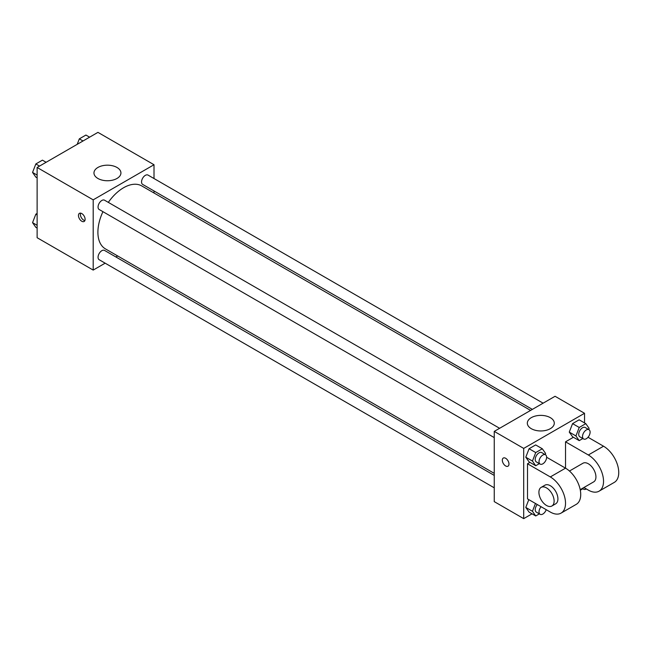 <?xml version="1.0" encoding="UTF-8"?>
<svg xmlns="http://www.w3.org/2000/svg" width="651" height="651" viewBox="0 0 651 651"><rect width="100%" height="100%" fill="white"/><g stroke="black" fill="none" stroke-linecap="round" stroke-linejoin="round"><path stroke-width="0.98" d="M105.153 263.175L93.191 270.084L37.123 237.713L37.123 167.478L97.943 132.365L154.01 164.736L154.01 178.545M117.668 255.949L115.902 256.974M102.939 211.689A36.342 20.978 120 0 0 97.902 232.244A36.342 20.978 120 0 0 105.429 248.885L494.247 473.358M530.589 410.415L141.772 185.934A36.342 20.978 120 0 0 108.318 202.38M154.01 190.955L154.01 193.005M93.191 270.084L93.191 199.849L154.01 164.736M543.113 403.181L148.037 175.086A5.379 3.1 120 0 0 143.895 176.527A5.379 3.1 120 0 0 141.544 181.938A5.379 3.1 120 0 0 142.659 184.404L532.355 409.389M494.247 475.409L104.542 250.415A5.379 3.1 120 0 0 100.4 251.856A5.379 3.1 120 0 0 98.057 257.267A5.379 3.1 120 0 0 99.172 259.725L494.247 487.819M494.247 437.602L99.172 209.508A5.379 3.1 -60 0 1 99.172 203.299A5.379 3.1 -60 0 1 104.542 200.199L499.618 428.293M93.191 199.849L37.123 167.478M97.91 178.472A13.484 7.788 180 0 1 93.964 172.963A13.484 7.788 180 0 1 107.448 165.183A13.484 7.788 180 0 1 120.931 172.963A13.484 7.788 180 0 1 112.607 180.156A13.484 7.788 180 0 1 97.91 178.472M85.11 219.33A4.703 2.718 60 0 1 84.142 221.478A4.703 2.718 60 0 1 79.438 218.769A4.703 2.718 60 0 1 79.438 213.333A4.703 2.718 60 0 1 83.059 214.594A4.703 2.718 60 0 1 85.11 219.33M84.89 220.575A4.703 2.718 60 0 1 81.351 217.662A4.703 2.718 60 0 1 80.594 213.137M532.046 513.826L523.705 518.635L494.247 501.628L494.247 431.393L555.067 396.28L584.533 413.287L584.533 422.922M37.123 177.861L35.846 177.129L32.55 172.442L35.846 163.954L42.429 160.154L46.115 162.286M37.123 175.078L32.55 172.442M39.532 166.086L35.846 163.954M77.2 144.335L79.332 138.85L85.916 135.05L89.602 137.174M83.019 140.982L79.332 138.85M37.123 228.078L35.846 227.345L32.55 222.658L35.846 214.171L37.123 213.438M37.123 225.295L32.55 222.658M37.123 214.911L35.846 214.171M539.353 463.65L535.732 465.734L532.445 461.054L535.732 452.567L542.316 448.767L545.611 453.446L545.172 454.585M545.514 454.789L541.713 452.591A5.379 3.1 120 0 0 537.571 454.032A5.379 3.1 120 0 0 535.228 459.443A5.379 3.1 120 0 0 536.334 461.909L540.143 464.098A5.379 3.1 120 0 0 545.514 460.998A5.379 3.1 120 0 0 545.514 454.789A5.379 3.1 120 0 0 541.372 456.229A5.379 3.1 120 0 0 539.028 461.64A5.379 3.1 120 0 0 540.143 464.098M535.732 465.734L529.084 461.893L525.788 457.214L529.084 448.726L535.667 444.926L542.316 448.767M532.445 461.054L525.788 457.214L529.084 448.726L535.667 444.926M535.732 452.567L529.084 448.726M582.84 438.538L579.219 440.629L575.932 435.942L579.219 427.463L585.81 423.655L589.098 428.342L588.659 429.481M589 429.684L585.2 427.487A5.379 3.1 120 0 0 581.058 428.928A5.379 3.1 120 0 0 578.715 434.339A5.379 3.1 120 0 0 579.829 436.797L583.63 438.994A5.379 3.1 120 0 0 589 435.885A5.379 3.1 120 0 0 589 429.684A5.379 3.1 120 0 0 584.858 431.125A5.379 3.1 120 0 0 582.515 436.528A5.379 3.1 120 0 0 583.63 438.994M579.219 440.629L572.571 436.788L569.275 432.101L572.571 423.622L579.154 419.814L585.81 423.655M575.932 435.942L569.275 432.101L572.571 423.622L579.154 419.814M579.219 427.463L572.571 423.622M539.353 513.867L535.732 515.95L532.445 511.271L535.464 503.475M537.311 504.541A5.379 3.1 120 0 0 535.228 509.66A5.379 3.1 120 0 0 536.334 512.125L540.143 514.314A5.379 3.1 120 0 0 546.222 509.684M535.732 515.95L529.084 512.109L525.788 507.43L528.807 499.634L525.788 507.43L532.445 511.271M541.111 506.738A5.379 3.1 120 0 0 539.028 511.857A5.379 3.1 120 0 0 540.143 514.314M582.84 488.755L580.318 490.211M582.767 488.177A5.379 3.1 120 0 0 583.63 489.21A5.379 3.1 120 0 0 586.315 488.942M505.648 465.961A4.703 2.718 -120 0 0 508 466.197A4.703 2.718 60 0 1 505.648 465.961A4.703 2.718 60 0 1 502.572 461.819A4.703 2.718 60 0 1 503.296 458.052A4.703 2.718 -120 0 0 502.58 461.819A4.703 2.718 -120 0 0 505.648 465.961M503.296 458.052A4.703 2.718 60 0 1 508 460.762A4.703 2.718 60 0 1 508 466.197M523.705 518.635L523.705 448.409L494.247 431.393L555.067 396.28M494.247 501.628L494.247 431.393M550.347 417.665A13.484 7.788 180 0 1 554.294 423.166A13.484 7.788 180 0 1 540.81 430.954A13.484 7.788 180 0 1 527.326 423.166A13.484 7.788 180 0 1 535.651 415.973A13.484 7.788 180 0 1 550.347 417.665M523.705 448.409L584.533 413.287M572.571 436.788L569.275 432.101M529.084 461.893L525.788 457.214M529.084 512.109L525.788 507.43M546.628 457.254L565.524 468.159L565.524 441.826L573.409 437.269M527.505 498.886L527.505 463.772L550.315 476.939A21.507 12.418 60 0 1 564.368 495.891A21.507 12.418 60 0 1 561.064 513.118A21.507 12.418 60 0 1 550.315 512.052L527.505 498.886M529.914 462.381L527.505 463.772M561.064 513.118L576.273 504.338A21.507 12.418 -120 0 0 579.569 487.111A21.507 12.418 -120 0 0 565.524 468.159L550.315 476.939M569.454 471.031L582.954 463.235A10.75 6.209 60 0 1 591.238 466.116A10.75 6.209 60 0 1 595.934 476.939A10.75 6.209 60 0 1 593.704 481.862L580.212 489.65M588.032 437.26L603.534 446.212L588.333 454.992L565.524 441.826M588.333 454.992A21.507 12.418 60 0 1 602.378 473.936A21.507 12.418 60 0 1 599.083 491.171A21.507 12.418 60 0 1 588.333 490.105L583.874 487.534M541.136 487.379L544.944 485.182A10.75 6.209 60 0 1 553.228 488.063A10.75 6.209 60 0 1 557.915 498.886A10.75 6.209 60 0 1 555.694 503.809L551.893 506.006A10.75 6.209 60 0 1 541.136 499.797A10.75 6.209 60 0 1 541.136 487.379A10.75 6.209 60 0 1 549.428 490.26A10.75 6.209 60 0 1 554.115 501.083A10.75 6.209 60 0 1 551.893 506.006M603.534 446.212A21.507 12.418 60 0 1 617.587 465.164A21.507 12.418 60 0 1 614.292 482.391L599.083 491.171M583.63 489.21L582.303 488.445"/></g></svg>
